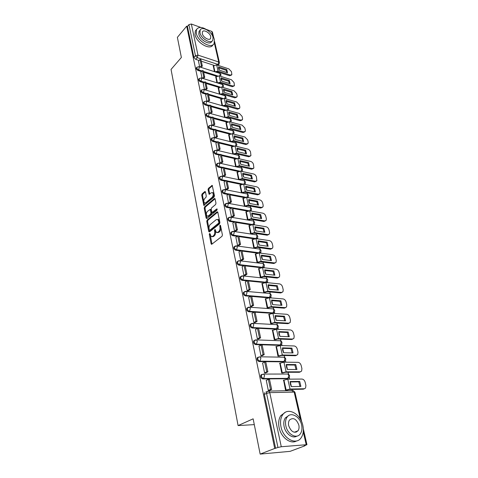 <?xml version="1.0" encoding="UTF-8"?>
<svg xmlns="http://www.w3.org/2000/svg" width="478" height="478" viewBox="0 0 478 478"><rect width="100%" height="100%" fill="white"/><g stroke="black" fill="none" stroke-linecap="round" stroke-linejoin="round"><path stroke-width="0.72" d="M209.561 233.509L209.292 234.423L211.103 243.762L211.826 244.21L222.019 236.275L222.413 234.931L220.495 225.479L219.976 225.18L219.946 227.331C220.179 229.135 219.766 230.563 218.697 231.609L217.843 232.284L216.349 232.433L215.046 229.344L214.449 230.306L214.688 231.513C214.921 233.312 214.508 234.722 213.457 235.75L212.62 236.413L211.168 236.562L210.063 233.808L209.561 233.509M210.117 234.089L211.981 244.091M220.543 225.718L220.764 227.456L219.946 227.331M215.285 229.936L215.506 231.639L214.688 231.513M266.103 282.54L266.407 282.229M268.278 307.838L270.512 307.145L284.267 308.155L286.561 306.96L286.794 304.874L286.119 302.042C285.557 300.256 284.547 299.216 283.078 298.923L269.371 297.77L269.807 297.406M255.109 312.194L272.376 313.347M272.508 313.341L273.285 312.899M251.046 323.815L250.203 324.353C249.707 326.151 250.364 327.37 252.169 328.004L275.89 329.163L276.834 328.733M254.571 340.312L253.681 340.862C253.161 342.72 253.818 343.963 255.658 344.596L279.546 345.331L280.455 344.913M258.18 357.18L257.236 357.741C256.692 359.659 257.349 360.938 259.225 361.565L283.281 361.852L284.237 361.35M261.777 374.447L260.88 375.009C260.301 376.993 260.964 378.295 262.87 378.929L287.099 378.743L287.995 378.295M296.509 432.046L296.689 431.311M205.456 191.947L204.757 191.588L202.08 193.937L201.716 195.227L203.855 205.462L214.078 197.032L214.461 195.711L212.214 185.38L208.432 188.362L208.055 189.664L209.131 194.301L211.246 192.801L212.513 192.622C213.552 194.02 213.433 195.58 212.148 197.3L205.719 202.815L204.506 202.989C203.479 201.608 203.592 200.061 204.847 198.352L205.904 197.432L206.281 196.135L205.456 191.947M300.375 419.182L294.179 392.08L269.771 392.647L281.279 446.739L306.948 444.677L304.014 445.914L304.862 445.837L290.134 451.346L260.151 454.1L253.143 418.83L238.086 425.575L171.046 69.424L181.371 57.474L177.38 37.362L186.695 26.153L274.713 448.46L277.951 447.48L266.557 393.376L266.814 391.607L268.821 391.088L265.804 392.091M260.151 454.1L274.713 448.46M207.141 220.047L206.765 221.35L208.737 231.531L209.454 231.955L219.516 223.883L219.904 222.545L217.813 212.238L217.078 211.838L207.141 220.047L207.948 220.179L207.571 221.481L209.603 231.836M206.149 218.147L204.214 208.163L204.59 206.866L214.383 198.519L215.106 198.896L215.978 203.198L215.596 204.524L211.557 207.918L211.18 209.233L212.005 212.549L216.695 208.982L217.03 208.94L216.94 210.189L206.855 218.548L206.149 218.147L206.95 218.279L205.02 208.3L204.214 208.163M213.959 65.331L201.286 61.196M199.075 60.473L195.723 59.38L197.265 57.647L195.466 55.741L188.912 24.635L191.349 24.02L200.766 27.425M292.638 392.115L292.022 389.421M291.383 386.612L290.325 381.958M289.686 379.156L289.274 377.345M288.587 374.322L288.12 372.278M287.481 369.482L286.459 364.977M285.826 362.187L285.432 360.466M284.757 357.49L284.302 355.507M283.669 352.728L282.677 348.366M282.044 345.594L281.673 343.957M281.004 341.023L280.568 339.105M279.941 336.339L278.979 332.12M278.351 329.36L277.999 327.806M277.336 324.909L276.917 323.056M276.29 320.308L275.358 316.221M274.736 313.472L274.402 312.003M273.751 309.141L273.338 307.354M272.717 304.611L271.815 300.656M271.193 297.925L270.877 296.533M270.237 293.707L269.843 291.974M269.222 289.25L268.349 285.42M267.728 282.701L267.429 281.387M266.796 278.59L266.413 276.917M265.798 274.205L264.955 270.5M264.334 267.794L264.053 266.557M263.426 263.79L263.055 262.177M262.44 259.476L261.627 255.885M261.012 253.197L260.749 252.026M260.122 249.289L259.769 247.729M259.16 245.047L258.365 241.569M257.756 238.892L257.505 237.793M256.889 235.086L256.549 233.581M255.939 230.91L255.174 227.546M254.565 224.881L254.332 223.847M253.722 221.165L253.394 219.713M252.784 217.054L252.043 213.797M251.44 211.145L251.219 210.183M250.615 207.518L250.299 206.12M249.695 203.473L248.978 200.318M248.375 197.683L248.172 196.781M247.568 194.14L247.263 192.789M246.666 190.16L245.967 187.107M245.369 184.484L245.178 183.642M244.587 181.025L244.288 179.722M243.69 177.111L243.021 174.147M242.424 171.536L242.25 170.76M241.659 168.16L241.372 166.906M240.781 164.307L240.129 161.439M239.538 158.839L239.37 158.122M238.785 155.541L238.51 154.334M237.919 151.747L237.291 148.969M236.7 146.388L236.55 145.724M235.965 143.161L235.702 142.002M235.116 139.427L234.501 136.738M233.921 134.169L233.778 133.559M233.198 131.014L232.947 129.897M232.362 127.339L231.77 124.728M231.191 122.177L231.065 121.621M230.486 119.088L230.241 118.018M229.661 115.473L229.087 112.945M228.508 110.406L228.394 109.904M227.821 107.383L227.588 106.355M227.014 103.822L226.453 101.378M225.879 98.85L225.777 98.396M225.204 95.893L224.983 94.907M224.409 92.385L223.871 90.019M223.298 87.504L223.208 87.104M222.64 84.612L222.425 83.668M221.852 81.158L221.332 78.864M220.758 76.361L220.681 76.008M220.113 73.528L219.91 72.626M219.342 70.129L218.834 67.906M206.484 29.493L211.712 31.381L212.423 32.092L213.672 37.523M186.695 26.153L187.436 26.415L188.912 24.635M281.279 446.739L277.951 447.48M283.615 380.201L285.545 390.185L286.8 390.102M266.288 380.363L268.325 390.544L269.61 390.389M262.601 363.029L264.597 372.983L265.876 372.846M279.803 363.202L281.697 372.965L282.946 372.906M258.992 346.084L260.958 355.811L262.225 355.698M276.075 346.58L277.939 356.122L279.176 356.092M255.473 329.515L257.397 339.027L258.652 338.926M272.43 330.322L274.258 339.649L275.489 339.643M252.026 313.305L253.914 322.608L255.162 322.531M268.869 314.405L270.662 323.528L271.88 323.546M248.656 297.447L250.508 306.547L251.745 306.488M265.38 298.828L267.136 307.754L268.349 307.796M245.357 281.93L247.174 290.839L248.399 290.791M261.968 283.579L263.689 292.315L264.896 292.375M242.131 266.742L243.911 275.459L245.13 275.43M258.628 268.648L260.313 277.198L261.508 277.282M238.97 251.87L240.721 260.402L241.928 260.391M255.354 254.027L257.009 262.398L258.198 262.5M235.881 237.309L237.596 245.668L238.791 245.662M252.151 239.699L253.77 247.897L254.947 248.016M232.852 223.047L234.531 231.233L235.72 231.244M249.008 225.664L250.597 233.694L251.769 233.826M229.882 209.071L231.531 217.09L232.714 217.114M245.931 211.903L247.49 219.772L248.656 219.928M226.978 195.383L228.598 203.234L229.763 203.275M242.92 198.418L244.443 206.132L245.596 206.299M224.128 181.963L225.718 189.658L226.877 189.712M239.962 185.201L241.456 192.754L242.603 192.939M237.064 172.235L238.528 179.638M221.338 168.806L222.891 176.352M234.22 159.521L235.642 166.714M218.595 155.906L220.113 163.243M231.43 147.045L232.81 154.036M215.913 143.257L217.382 150.385M228.693 134.808L230.032 141.596M213.278 130.853L214.712 137.772M226.01 122.798L227.307 129.389M210.696 118.681L212.089 125.403M223.375 111.01L224.63 117.409M208.163 106.737L209.513 113.268M220.788 99.436L222.007 105.656M208.3 101.736L209.675 100.32L208.247 93.658L207.261 93.365L205.642 95.008L206.986 101.36M218.249 88.072L219.426 94.112M203.234 83.519L204.506 89.673M215.751 76.916L216.898 82.778M200.838 72.22L202.075 78.201M216.444 76.277L203.652 72.244M201.453 71.551L198.053 70.475L198.603 69.866C197.253 69.202 196.667 68.342 196.852 67.29L197.097 67.028M218.972 87.42L206.066 83.489M203.879 82.825L200.425 81.774L200.987 81.17C199.619 80.507 199.027 79.635 199.218 78.559L199.487 78.284M221.559 98.773L208.522 94.949M206.353 94.309L202.845 93.282L203.413 92.684C202.027 92.021 201.435 91.137 201.632 90.031L201.919 89.745M224.188 110.328L211.025 106.618M208.874 106.014L205.307 105.011L205.887 104.419C204.482 103.756 203.885 102.86 204.094 101.724L204.405 101.42M226.877 122.099L213.576 118.514M211.443 117.935L207.822 116.961L208.402 116.375C206.98 115.712 206.376 114.804 206.604 113.639L206.932 113.316M229.619 134.091L216.176 130.631M214.066 130.088L210.38 129.138L210.971 128.558C209.525 127.901 208.922 126.975 209.155 125.78L209.519 125.445M232.416 146.316L218.822 142.982M216.743 142.474L212.991 141.554L213.588 140.98C212.124 140.323 211.515 139.379 211.76 138.154L212.148 137.801M235.278 158.774L221.523 155.577M219.474 155.099L215.65 154.209L216.259 153.647C214.771 152.99 214.156 152.034 214.419 150.773L214.837 150.403M238.199 171.465L224.278 168.417M222.264 167.975L218.362 167.121L218.978 166.565C217.472 165.908 216.857 164.934 217.126 163.637L217.586 163.249M241.187 184.412L227.086 181.509M225.114 181.108L221.129 180.284L221.756 179.74C220.227 179.083 219.605 178.091 219.892 176.758L220.382 176.352M244.246 197.611L229.948 194.869M228.024 194.498L223.949 193.715L224.588 193.178C223.035 192.526 222.407 191.517 222.712 190.142L223.244 189.724M247.377 211.073L232.87 208.498M230.999 208.163L226.829 207.422L227.48 206.89C225.897 206.239 225.269 205.211 225.586 203.801L226.166 203.365M250.591 224.803L235.851 222.401M234.047 222.109L229.769 221.41L230.426 220.89C228.825 220.239 228.191 219.187 228.526 217.741L229.147 217.281M253.89 238.815L238.892 236.592M237.16 236.335L232.768 235.69L233.437 235.176C231.806 234.531 231.173 233.461 231.525 231.967L232.194 231.489M257.289 253.113L241.999 251.081M240.35 250.866L235.833 250.263L236.514 249.767C234.853 249.122 234.214 248.028 234.59 246.487L235.313 245.997M260.791 267.704L245.172 265.876M243.619 265.696L238.964 265.153L239.651 264.663C237.966 264.023 237.321 262.906 237.715 261.323L237.034 261.813C236.634 263.396 237.279 264.507 238.964 265.153M264.43 282.6L248.417 280.986M246.971 280.843L242.161 280.359L242.86 279.881C241.145 279.242 240.494 278.1 240.912 276.469L241.749 275.949M268.236 297.812L251.727 296.426M250.412 296.312L245.423 295.894L246.134 295.434C244.389 294.795 243.738 293.629 244.18 291.944L245.077 291.413M253.949 312.122L248.763 311.775L249.48 311.321C247.712 310.688 247.054 309.493 247.52 307.754L248.476 307.211M238.086 425.575L254.296 424.625M198.484 61.136L199.685 66.938M213.302 65.958L214.413 71.652M196.775 67.553L196.297 67.9C196.117 68.957 196.703 69.812 198.053 70.475M199.141 78.804L198.663 79.163C198.472 80.244 199.057 81.111 200.425 81.774M201.555 90.27L201.065 90.635C200.868 91.74 201.459 92.624 202.845 93.282M204.016 101.945L203.52 102.316C203.305 103.451 203.903 104.347 205.307 105.011M206.526 113.848L206.018 114.224C205.797 115.389 206.394 116.303 207.822 116.961M209.083 125.971L208.563 126.359C208.33 127.554 208.934 128.48 210.38 129.138M211.688 138.333L211.162 138.728C210.918 139.958 211.527 140.896 212.991 141.554M214.347 150.934L213.809 151.341C213.552 152.602 214.162 153.558 215.65 154.209M217.06 163.781L216.51 164.199C216.235 165.49 216.857 166.464 218.362 167.121M219.832 176.884L219.265 177.308C218.978 178.641 219.599 179.632 221.129 180.284M222.658 190.25L222.079 190.686C221.774 192.054 222.395 193.064 223.949 193.715M225.544 203.891L224.947 204.333C224.624 205.743 225.252 206.771 226.829 207.422M228.49 217.807L227.875 218.261C227.534 219.713 228.167 220.764 229.769 221.41M231.501 232.009L230.862 232.481C230.504 233.969 231.143 235.039 232.768 235.69M234.573 246.517L233.915 246.995C233.539 248.53 234.178 249.624 235.833 250.263M240.936 276.445L240.219 276.947C239.801 278.578 240.446 279.72 242.161 280.359M244.228 291.897L243.475 292.411C243.033 294.095 243.684 295.255 245.423 295.894M247.598 307.683L246.797 308.208C246.331 309.947 246.989 311.136 248.763 311.775M187.436 26.415L193.925 57.48L195.723 59.38M275.621 448.376L264.346 394.434L264.603 392.671M212.035 236.712L213.433 236.532L212.62 236.413M215.506 231.639C215.733 233.431 215.321 234.841 214.269 235.869L213.433 236.532M217.227 232.595L218.661 232.404L217.843 232.284M220.764 227.456C221.003 229.261 220.585 230.689 219.516 231.734L218.661 232.404M217.765 212.077L207.948 220.179M209.316 229.954L209.818 230.253L218.637 223.154L218.912 222.222L217.807 219.444L216.289 219.617L210.29 224.499C209.256 225.532 208.85 226.931 209.071 228.699L209.316 229.954M209.699 230.318L210.631 230.378L209.818 230.253M217.759 219.414L218.619 219.581L219.474 221.081L219.456 223.286L210.631 230.378M215.07 198.764L205.391 207.01L205.02 208.3M212.274 212.596L213.278 212.632L217.221 209.352M207.428 211.39C206.149 213.11 206.042 214.682 207.105 216.098L208.318 215.948L210.595 214.048L210.977 212.734L210.159 209.424L207.428 211.39M207.816 216.217L209.125 216.08L208.318 215.948M210.702 209.519L211.216 210.015L211.784 212.871L211.407 214.186L209.125 216.08M205.187 203.108L206.526 202.959L205.719 202.815M212.567 192.664L213.319 192.777C214.359 194.17 214.24 195.729 212.955 197.45L206.526 202.959M212.429 185.709L209.227 188.517L208.856 189.82L209.723 194.128M205.432 191.851L202.875 194.086L202.511 195.377L204.441 205.283M290.337 384.067L291.287 386.612L300.889 386.451L299.712 381.42L290.128 381.522L290.337 384.067M286.675 390.162L289.094 389.48L303.315 389.194L304.253 388.763L290.032 389.044L285.575 390.185M269.329 390.526L271.659 389.403L269.496 379.317L268.361 379.329L270.518 389.427L268.313 390.49M268.361 379.329L266.174 380.416M271.659 389.403L270.518 389.427M304.253 388.763L305.579 388.046L305.908 385.435L305.161 382.286C304.546 380.315 303.482 379.239 301.965 379.054L287.798 379.168L283.346 380.333M290.104 381.958L298.78 381.856L299.969 386.469M304.402 388.751L303.315 389.194M298.78 381.856L299.712 381.42M286.453 366.985L287.386 369.482L296.928 369.512L295.78 364.589L286.25 364.505L286.453 366.985M282.833 372.965L285.217 372.278L299.336 372.272L300.262 371.824L286.131 371.818L281.745 372.965M265.607 372.977L267.889 371.812L265.774 361.96L264.651 361.948L266.754 371.812L264.585 372.924M264.651 361.948L262.5 363.083M267.889 371.812L266.754 371.812M300.262 371.824L301.612 371.113L301.917 368.622L301.182 365.533C300.584 363.603 299.527 362.533 298.021 362.33L283.95 362.169L279.546 363.334M286.232 364.977L294.86 365.043L296.025 369.506M300.477 371.812L299.336 372.272M294.86 365.043L295.78 364.589M282.653 350.278L283.574 352.728L293.056 352.937L291.927 348.121L282.462 347.859L282.653 350.278M279.074 356.146L281.417 355.453L295.446 355.722L296.354 355.256L282.319 354.981L277.993 356.122M261.974 355.829L264.203 354.622L262.135 344.991L261.018 344.955L263.079 354.598L260.946 355.757M261.018 344.955L258.903 346.138M264.203 354.622L263.079 354.598M296.354 355.256L297.728 354.551L298.015 352.166L297.298 349.149C296.707 347.255 295.661 346.192 294.167 345.964L280.186 345.534L275.836 346.711M282.438 348.36L291.024 348.593L292.166 352.919M296.641 355.238L295.446 355.722M291.024 348.593L291.927 348.121M278.937 333.937L279.845 336.339L289.262 336.721L288.156 332.007L278.758 331.571L278.937 333.937M275.4 339.691L277.7 338.998L291.64 339.523L292.536 339.039L278.59 338.508L274.324 339.649M258.413 339.063L260.6 337.815L258.58 328.392L257.469 328.338L259.482 337.773L257.385 338.974M257.469 328.338L255.389 329.563M260.6 337.815L259.482 337.773M292.536 339.039L293.928 338.346L294.191 336.064L293.492 333.106C292.912 331.254 291.879 330.202 290.391 329.945L276.499 329.27L272.203 330.447M278.734 332.108L287.272 332.497L288.389 336.685M292.883 339.022L291.64 339.523M287.272 332.497L288.156 332.007M275.304 317.942L276.194 320.302L285.551 320.852L284.47 316.239L275.131 315.635L275.304 317.942M271.803 323.594L274.067 322.901L287.917 323.672L288.796 323.176L274.94 322.393L270.733 323.534M254.935 322.668L257.074 321.377L255.097 312.164L253.997 312.092L255.969 321.318L253.902 322.554M253.997 312.092L251.954 313.353M257.074 321.377L255.969 321.318M288.796 323.176L290.206 322.483L290.451 320.302L289.77 317.41C289.196 315.594 288.174 314.548 286.698 314.273L272.896 313.353L268.654 314.536M275.107 316.203L283.597 316.747L284.697 320.804M289.196 323.152L287.917 323.672M283.597 316.747L284.47 316.239M271.743 302.293L272.621 304.606L281.918 305.317L280.861 300.799L271.582 300.041L271.743 302.293M251.524 306.625L253.627 305.305L251.697 296.288L250.597 296.193L252.527 305.221L250.496 306.5M250.597 296.193L248.59 297.495M253.627 305.305L252.527 305.221M285.133 307.641L271.373 306.619L267.22 307.76M271.373 306.619L269.371 297.77L265.171 298.959M271.552 300.638L280.006 301.319L281.082 305.251M285.593 307.617L284.267 308.155M280.006 301.319L280.861 300.799M302.843 425.408C300.519 413.679 287.762 406.808 282.683 414.79C280.598 417.945 280.03 421.937 280.98 426.776C283.161 438.685 296.115 445.633 301.11 437.806C303.321 434.52 303.9 430.385 302.843 425.408M285.181 412.406L280.831 415.597C278.746 418.74 278.172 422.731 279.104 427.559C280.956 437.352 290.564 444.671 296.533 440.949M296.88 436.103C292.608 439.043 285.486 433.773 284.105 426.579C283.412 423.084 283.824 420.192 285.336 417.909L288.694 415.567M301.594 424.888C299.915 416.41 290.696 411.439 287.057 417.175C285.545 419.463 285.139 422.355 285.838 425.862C287.439 434.436 296.76 439.443 300.357 433.791C301.935 431.431 302.347 428.467 301.594 424.888M288.682 425.689C291.162 431.963 294.281 433.66 298.039 430.768C299.049 429.262 299.312 427.356 298.834 425.056C296.348 418.812 293.223 417.145 289.471 420.06C288.485 421.542 288.228 423.418 288.682 425.689M295.631 432.297L295.912 431.622M208.492 30.945C202.905 26.852 198.92 26.362 196.53 29.481L196.255 33.185C197.635 41.413 211.754 49.419 214.114 43.462L214.377 39.602C213.803 37.26 212.465 34.954 210.356 32.689M196.416 29.612L195.311 30.909L195.036 34.619C196.404 42.841 210.499 50.805 212.871 44.854L212.919 44.801M211.987 41.15L211.694 41.484C209.979 45.774 199.84 40.009 198.836 34.099L199.033 31.411L199.834 30.478M213.027 37.427C211.981 31.578 201.931 25.782 200.163 30.096L199.971 32.779C200.975 38.7 211.133 44.484 212.835 40.194L213.027 37.427M202.319 33.615C202.971 37.421 209.501 41.15 210.607 38.383L210.732 36.609C210.063 32.833 203.574 29.098 202.439 31.877L202.319 33.615M268.26 286.967L269.126 289.238L278.363 290.104L277.324 285.683L268.11 284.774L268.26 286.967M264.83 292.416L267.029 291.717L280.7 292.96L281.548 292.428L267.877 291.18L263.772 292.327M248.19 290.929L250.257 289.572L248.363 280.747L247.275 280.64L249.163 289.471L247.162 290.785M247.275 280.64L245.298 281.972M250.257 289.572L249.163 289.471M281.548 292.428L282.988 291.759L283.209 289.764L282.552 286.985C281.996 285.241 280.992 284.207 279.54 283.896L265.917 282.522L261.771 283.711M268.074 285.396L276.481 286.22L277.539 290.026M282.056 292.405L280.7 292.96M276.481 286.22L277.324 285.683M264.848 271.964L265.702 274.199L274.88 275.209L273.864 270.877L264.704 269.819L264.848 271.964M261.448 277.324L263.623 276.619L277.204 278.077L278.041 277.533L264.454 276.069L260.402 277.21M244.927 275.567L246.953 274.175L245.1 265.541L244.019 265.415L245.871 274.061L243.905 275.412M244.019 265.415L242.071 266.784M246.953 274.175L245.871 274.061M278.041 277.533L279.493 276.876L279.696 274.964L279.05 272.245C278.507 270.53 277.515 269.508 276.069 269.174L262.536 267.584L258.431 268.779M264.675 270.47L273.034 271.426L274.073 275.119M278.596 277.509L277.204 278.077M273.034 271.426L273.864 270.877M261.508 257.272L262.35 259.464L271.468 260.618L270.47 256.369L261.376 255.18L261.508 257.272M258.138 262.536L260.283 261.83L273.774 263.498L274.599 262.942L261.102 261.263L257.104 262.41M241.731 260.528L243.72 259.106L241.91 250.651L240.834 250.508L242.645 258.974L240.709 260.355M240.834 250.508L238.916 251.912M243.72 259.106L242.645 258.974M274.599 262.942L276.069 262.297L276.254 260.462L275.627 257.797C275.089 256.118 274.109 255.103 272.669 254.75L259.225 252.958L255.168 254.159M261.341 255.85L269.652 256.937L270.673 260.516M275.203 262.918L273.774 263.498M269.652 256.937L270.47 256.369M258.24 242.878L259.064 245.035L268.122 246.319L267.148 242.161L258.108 240.834L258.24 242.878M254.899 248.052L257.015 247.347L270.417 249.211L271.229 248.644L257.821 246.768L253.866 247.909M238.6 245.806L240.559 244.354L238.785 236.072L237.715 235.917L239.49 244.204L237.584 245.62M237.715 235.917L235.827 237.345M240.559 244.354L239.49 244.204M271.229 248.644L272.705 248.016L272.884 246.254L272.269 243.649C271.743 241.993 270.769 240.984 269.341 240.613L255.981 238.63L251.972 239.831M258.072 241.527L266.342 242.734L267.345 246.212M271.874 248.62L270.417 249.211M266.342 242.734L267.148 242.161M255.031 228.777L255.85 230.892L264.848 232.308L263.892 228.233L254.911 226.781L255.031 228.777M251.721 233.867L253.812 233.156L267.13 235.212L267.931 234.632L254.607 232.565L250.699 233.706M235.535 231.382L237.458 229.906L235.72 221.792L234.662 221.619L236.401 229.739L234.525 231.185M234.662 221.619L232.804 223.083M237.458 229.906L236.401 229.739M267.931 234.632L269.413 234.023L269.58 232.332L268.977 229.775C268.457 228.149 267.495 227.152 266.073 226.763L252.802 224.588L248.835 225.795M254.876 227.498L263.097 228.819L264.083 232.189M268.606 234.608L267.13 235.212M263.097 228.819L263.892 228.233M251.894 214.957L252.695 217.036L261.633 218.577L260.701 214.58L251.775 213.009L251.894 214.957M248.608 219.958L250.675 219.253L263.904 221.493L264.692 220.902L251.458 218.649L247.592 219.79M232.535 217.257L234.429 215.751L232.72 207.805L231.669 207.619L233.372 215.572L231.525 217.048M231.669 207.619L229.84 209.107M234.429 215.751L233.372 215.572M264.692 220.902L266.186 220.304L266.342 218.679L265.75 216.176C265.242 214.58 264.28 213.582 262.876 213.182L249.689 210.834L245.764 212.041M251.739 213.744L259.918 215.178L260.88 218.446M265.421 220.878L263.904 221.493M259.918 215.178L260.701 214.58M248.811 201.411L249.606 203.461L258.49 205.116L257.57 201.196L248.703 199.505L248.811 201.411M245.555 206.335L247.598 205.624L260.743 208.038L261.52 207.434L248.369 205.008L244.545 206.149M229.589 203.419L231.454 201.883L229.787 194.098L228.741 193.901L230.408 201.692L228.586 203.192M228.741 193.901L226.936 195.412M231.454 201.883L230.408 201.692M261.52 207.434L263.025 206.855L263.169 205.295L262.583 202.839C262.087 201.274 261.137 200.288 259.739 199.87L246.636 197.348L242.752 198.555M248.662 200.258L256.8 201.806L257.75 204.978M262.308 207.41L260.743 208.038M256.8 201.806L257.57 201.196M245.794 188.135L246.576 190.142L255.401 191.917L254.499 188.069L245.692 186.271L245.794 188.135M242.567 192.975L244.581 192.258L257.642 194.845L258.407 194.229L245.339 191.636L241.563 192.777M226.709 189.856L228.538 188.296L226.901 180.666L225.867 180.451L227.498 188.093L225.706 189.617M225.867 180.451L224.092 181.993M228.538 188.296L227.498 188.093M258.407 194.229L259.918 193.668L260.056 192.174L259.482 189.76C258.992 188.224 258.048 187.245 256.662 186.814L243.643 184.126L239.801 185.333M245.65 187.041L253.74 188.691L254.672 191.768M259.249 194.199L257.642 194.845M253.74 188.691L254.499 188.069M242.836 175.115L243.607 177.087L252.372 178.969L251.494 175.199L242.74 173.287L242.836 175.115M239.633 179.871L241.623 179.16L254.601 181.903L255.354 181.281L242.37 178.527L238.636 179.662M223.877 176.561L225.682 174.978L224.08 167.503L223.053 167.276L224.648 174.763L222.885 176.31M223.053 167.276L221.302 168.836M225.682 174.978L224.648 174.763M255.354 181.281L256.871 180.738L256.441 176.932C255.957 175.426 255.025 174.452 253.639 174.004L240.703 171.16L236.903 172.373M242.693 174.076L250.741 175.826L251.655 178.814M256.25 181.252L254.601 181.903M250.741 175.826L251.494 175.199M239.932 162.341L240.691 164.283L249.402 166.266L248.542 162.568L239.842 160.554L239.932 162.341M236.813 166.977L238.725 166.314L251.619 169.212L252.36 168.579L239.46 165.669L235.821 166.756M221.165 163.476L222.885 161.923L221.314 154.591L220.292 154.352L221.858 161.695L220.137 163.249M220.292 154.352L218.566 155.936M222.885 161.923L221.858 161.695M252.36 168.579L253.884 168.053L253.454 164.348C252.976 162.867 252.055 161.899 250.681 161.445L237.823 158.445L234.065 159.658M239.795 161.361L247.801 163.207L248.697 166.111M253.304 168.549L251.619 169.212M247.801 163.207L248.542 162.568M237.082 149.811L237.835 151.729L246.493 153.808L245.644 150.182L236.998 148.066L237.082 149.811M234.041 154.328L235.881 153.707L248.691 156.76L249.426 156.121L236.604 153.056L233.055 154.095M218.5 150.648L220.137 149.124L218.595 141.93L217.58 141.679L219.121 148.879L217.478 150.403M217.58 141.679L215.883 143.286M220.137 149.124L219.121 148.879M249.426 156.121L250.95 155.607L250.526 152.004C250.054 150.546 249.14 149.584 247.777 149.112L235.003 145.969L231.28 147.182M236.957 148.891L244.915 150.827L245.8 153.641M250.406 156.085L248.691 156.76M244.915 150.827L245.644 150.182M234.286 137.521L235.027 139.403L243.631 141.584L242.8 138.023L234.214 135.818L234.286 137.521M231.322 141.918L233.085 141.345L245.823 144.535L246.546 143.89L233.808 140.687L230.342 141.673M215.883 138.064L217.448 136.571L215.936 129.514L214.927 129.257L216.438 136.314L214.867 137.813M214.927 129.257L213.248 130.882M217.448 136.571L216.438 136.314M246.546 143.89L248.076 143.4L248.178 142.115L247.646 139.881L244.921 137.013L232.23 133.732L228.544 134.945M234.166 136.648L242.083 138.674L242.949 141.41M247.568 143.854L245.823 144.535M242.083 138.674L242.8 138.023M231.549 125.463L232.278 127.315L240.828 129.586L240.01 126.09L231.477 123.79L231.549 125.463M228.645 129.741L230.348 129.215L243.003 132.543L243.714 131.886L231.059 128.546L227.677 129.484M213.308 125.72L214.807 124.256L213.325 117.337L212.322 117.062L213.803 123.987L212.304 125.457M212.322 117.062L210.667 118.711M214.807 124.256L213.803 123.987M243.714 131.886L245.25 131.414L245.345 130.183L244.826 127.984L242.125 125.14L229.512 121.723L225.861 122.936M231.43 124.639L239.299 126.754L240.153 129.407M244.778 131.85L243.003 132.543M239.299 126.754L240.01 126.09M228.854 113.627L229.577 115.449L238.074 117.809L237.267 114.373L228.789 111.989L228.854 113.627M226.022 117.791L227.659 117.307L240.237 120.767L240.936 120.103L228.359 116.632L225.054 117.528M210.78 113.615L212.214 112.175L210.762 105.387L209.764 105.1L211.216 111.9L209.782 113.34M209.764 105.1L208.133 106.767M212.214 112.175L211.216 111.9M240.936 120.103L242.477 119.649L242.567 118.466L242.053 116.309L239.376 113.477L226.841 109.934L223.232 111.147M228.741 112.85L236.574 115.043L237.411 117.624M242.035 120.068L240.237 120.767M236.574 115.043L237.267 114.373M226.214 102.005L226.925 103.798L235.367 106.241L234.579 102.872L226.154 100.404L226.214 102.005M223.441 106.062L225.024 105.62L237.518 109.205L238.211 108.536L225.712 104.939L222.479 105.787M207.261 93.365L208.683 100.033L207.309 101.45M209.675 100.32L208.683 100.033M238.211 108.536L239.753 108.1L239.837 106.958L239.335 104.843L236.682 102.029L224.224 98.36L220.645 99.579M226.106 101.276L233.891 103.547L234.716 106.056M239.341 108.5L237.518 109.205M233.891 103.547L234.579 102.872M223.62 90.599L224.325 92.362L232.714 94.889L231.938 91.579L223.567 89.028L223.62 90.599M220.902 94.548L222.431 94.148L234.853 97.853L235.535 97.177L223.112 93.455L219.946 94.268M205.863 90.073L207.183 88.687L205.779 82.144L204.799 81.846L206.197 88.394L204.877 89.78M204.799 81.846L203.21 83.542M207.183 88.687L206.197 88.394M235.535 97.177L237.076 96.759L237.154 95.66L236.664 93.58L234.029 90.784L221.649 87.002L218.111 88.215M223.519 89.912L231.256 92.26L232.069 94.692M236.688 97.142L234.853 97.853M231.256 92.26L231.938 91.579M221.075 79.396L221.768 81.135L230.103 83.734L229.344 80.483L221.021 77.86L221.075 79.396M203.467 78.631L204.733 77.269L203.353 70.846L202.379 70.535L203.753 76.964L202.487 78.326M202.379 70.535L200.814 72.25M204.733 77.269L203.753 76.964M218.41 83.244L219.892 82.879L232.23 86.703L232.906 86.022L234.447 85.622L234.041 82.521L231.43 79.742L219.127 75.847L215.62 77.06M232.906 86.022L220.561 82.186L217.46 82.951L216.032 76.617M220.973 78.751L228.675 81.176L229.47 83.536M234.089 85.986L232.23 86.703M228.675 81.176L229.344 80.483M218.571 68.39L219.259 70.105L227.546 72.781L226.799 69.591L218.524 66.89L218.571 68.39M201.113 67.398L202.325 66.054L200.975 59.75L200.007 59.433L201.358 65.743L200.139 67.087M200.007 59.433L198.46 61.16M202.325 66.054L201.358 65.743M215.96 72.148L217.394 71.82L229.655 75.751L230.324 75.058L231.866 74.682L231.46 71.652L228.872 68.898L216.648 64.888L213.17 66.101M230.324 75.058L218.058 71.114L215.016 71.843M218.476 67.792L226.136 70.284L226.919 72.578M231.531 75.028L229.655 75.751M226.136 70.284L226.799 69.591M210.111 234.543L209.292 234.423M220.519 226.243L219.701 226.118M215.267 230.432L214.449 230.306M219.527 73.289L219.832 73.385C220.997 74.084 221.236 75.022 220.543 76.199L220.495 76.277M222.019 84.361L222.348 84.463C223.531 85.168 223.77 86.112 223.065 87.301L222.993 87.408M224.558 95.636L224.905 95.743C226.106 96.448 226.351 97.404 225.628 98.605L225.526 98.743M227.14 107.12L227.51 107.227C228.735 107.944 228.974 108.906 228.239 110.119L228.108 110.293M229.769 118.819L230.163 118.926C231.406 119.643 231.651 120.617 230.898 121.848L230.731 122.051M232.445 130.739L232.864 130.847C234.13 131.57 234.381 132.555 233.605 133.792L233.395 134.031M235.17 142.88L235.612 142.988C236.909 143.717 237.16 144.714 236.365 145.969L236.102 146.238M237.948 155.254L238.414 155.362C239.735 156.103 239.992 157.107 239.179 158.379L238.857 158.684M240.781 167.868L241.276 167.975C242.621 168.722 242.878 169.738 242.041 171.028L241.653 171.369M243.661 180.726L244.186 180.833C245.561 181.586 245.817 182.614 244.963 183.922L244.533 184.281M246.594 193.835L247.156 193.949C248.56 194.707 248.823 195.747 247.945 197.073L247.341 197.48M249.594 207.207L250.185 207.321C251.619 208.085 251.882 209.137 250.98 210.487L250.173 210.918M252.641 220.854L253.268 220.956C254.738 221.732 255.007 222.802 254.075 224.17L253.035 224.594L230.426 220.89L231.238 218.123L230.683 217.167L227.875 218.261M252.993 224.624L253.842 221.9L253.268 220.956L230.026 217.072M255.754 234.77L256.423 234.871C257.917 235.654 258.192 236.741 257.236 238.128L256.202 238.564L233.437 235.176L234.262 232.398L233.676 231.394L230.862 232.481M256.089 238.647L257.021 235.851L256.423 234.871L232.983 231.304M258.927 248.972L259.632 249.068C261.167 249.863 261.442 250.968 260.462 252.378L259.435 252.82L236.514 249.767L237.345 246.965L236.735 245.919L233.915 246.995M261.102 261.263L259.225 252.958L260.259 250.096L259.632 249.068L236.001 245.841M262.165 263.474L262.912 263.563C264.483 264.364 264.764 265.487 263.754 266.921L262.733 267.375L239.651 264.663L240.494 261.842L239.854 260.755L237.715 261.323L238.492 260.815M262.44 267.572L263.569 264.627L262.912 263.563L239.078 260.683M265.469 278.274L266.258 278.357C267.865 279.17 268.152 280.311 267.112 281.769L266.097 282.235L242.86 279.881L243.714 277.043L243.045 275.908L240.219 276.947M265.69 282.504L266.945 279.469L266.258 278.357L242.221 275.842M268.839 293.39L269.67 293.462C271.325 294.287 271.612 295.446 270.536 296.934L269.532 297.412L246.134 295.434L247.001 292.572L246.295 291.383L243.475 292.411M268.977 297.758L269.532 297.412L270.399 294.621L269.67 293.462L245.435 291.329M272.281 308.83L273.159 308.89C274.856 309.726 275.149 310.909 274.037 312.427L273.046 312.905L249.48 311.321L250.364 308.441L249.624 307.199L246.797 308.208M272.317 313.341L273.046 312.905L273.918 310.103L273.159 308.89L248.715 307.163M275.8 324.598L276.72 324.652C278.459 325.5 278.758 326.701 277.616 328.249L276.631 328.739L252.904 327.567C251.099 326.934 250.442 325.715 250.932 323.917L251.954 323.367M275.89 329.163L276.631 328.739L277.521 325.918L276.72 324.652L253.023 323.367L253.8 324.664L252.904 327.567L252.169 328.004M279.391 340.718L280.359 340.754C282.145 341.621 282.45 342.84 281.267 344.423L280.299 344.919L256.405 344.178C254.565 343.545 253.908 342.296 254.421 340.438L255.515 339.882M279.546 345.331L280.299 344.919L281.195 342.075L280.359 340.754L256.495 339.894L257.307 341.256L256.405 344.178L255.658 344.596M283.245 357.191L284.075 357.209C285.916 358.088 286.226 359.337 285.002 360.956L284.046 361.458L259.984 361.159C258.108 360.531 257.445 359.253 257.995 357.335L260.044 356.797L260.904 358.219L259.984 361.159L259.225 361.565M283.281 361.852L284.046 361.458L284.954 358.596L284.075 357.209L260.044 356.797L257.236 357.741M287.218 374.035L287.876 374.029C289.77 374.931 290.08 376.204 288.82 377.859L287.876 378.361L263.647 378.534C261.735 377.907 261.072 376.598 261.645 374.615L263.671 374.083L264.573 375.571L263.647 378.534L262.87 378.929M287.099 378.743L287.876 378.361L288.802 375.481L287.876 374.029L263.671 374.083L260.88 375.009M217.394 65.133L218.016 64.47L197.265 57.647L197.964 55.107L218.709 61.991L214.347 42.906M212.698 35.707L211.712 31.381M191.349 24.02L197.964 55.107L195.466 55.741L193.925 57.48M306.189 444.606L303.261 431.813M217.466 75.835L203.473 71.407M202.009 70.941L198.603 69.866L199.308 67.32L198.979 66.711L196.852 67.29L196.297 67.9M220.035 86.984L205.893 82.664M204.441 82.222L200.987 81.17L201.698 78.607L201.352 77.98L199.218 78.559L198.663 79.163M222.652 98.343L208.348 94.136M206.92 93.718L203.413 92.684L204.136 90.103L203.771 89.452L201.632 90.031L201.065 90.635M225.323 109.91L210.852 105.823M209.454 105.423L205.887 104.419L206.616 101.82L206.239 101.145L204.094 101.724L203.52 102.316M228.06 121.693L213.409 117.725M212.029 117.355L208.402 116.375L209.143 113.758L208.749 113.059L206.604 113.639L206.018 114.224M230.85 133.697L216.008 129.861M214.664 129.514L210.971 128.558L211.718 125.923L211.312 125.2L209.155 125.78L208.563 126.359M233.706 145.927L218.661 142.229M217.347 141.906L213.588 140.98L214.347 138.333L213.917 137.574L211.162 138.728M236.634 158.397L221.362 154.836M220.089 154.537L216.259 153.647L217.024 150.976L216.576 150.194L213.809 151.341M239.639 171.106L224.122 167.694M222.885 167.419L218.978 166.565L219.755 163.876L219.288 163.058L216.51 164.199M242.734 184.066L226.931 180.804M225.741 180.559L221.756 179.74L222.539 177.033L222.055 176.179L219.265 177.308M245.943 197.289L229.799 194.182M228.663 193.96L224.588 193.178L225.383 190.453L224.875 189.569L222.079 190.686M249.337 210.792L232.726 207.828M231.651 207.637L227.48 206.89L228.281 204.148L227.749 203.228L224.947 204.333M255.497 339.882L256.495 339.894L253.681 340.862M252.061 323.343L253.023 323.367L250.203 324.353M227.128 203.132L250.185 207.321L250.729 208.223L249.952 210.882M224.29 189.467L247.156 193.949L247.682 194.815L246.965 197.408M221.505 176.077L244.186 180.833L244.688 181.67L244.025 184.203M218.769 162.956L241.276 167.975L241.754 168.782L241.139 171.255M216.092 150.086L238.414 155.362L238.875 156.139L238.301 158.553M213.463 137.473L235.612 142.988L236.054 143.735L235.511 146.095M210.882 125.093L232.864 130.847L233.282 131.564L232.774 133.87M208.348 112.957L230.163 118.926L230.563 119.62L230.079 121.878M205.857 101.043L227.51 107.227L227.898 107.891L227.438 110.101M203.413 89.356L224.905 95.743L225.275 96.383L224.845 98.546M201.017 77.878L222.348 84.463L222.706 85.084L222.294 87.199M198.663 66.615L219.832 73.385L220.179 73.982L219.784 76.056M264.346 394.434L266.557 393.376L269.771 392.647L268.821 391.088L292.661 390.574M219.432 62.666L219.079 64.213L218.016 64.47L218.709 61.991L219.432 62.666L214.58 41.508M294.179 392.08L294.938 392.253L293.205 390.562L294.179 392.08M214.269 235.869L213.457 235.75M219.516 231.734L218.697 231.609M211.915 243.87L211.103 243.762M217.705 211.945L217.078 211.838M209.549 231.651L208.737 231.531M207.571 221.481L206.765 221.35M219.456 223.286L218.637 223.154M219.731 222.354L218.912 222.222M219.474 221.081L218.655 220.95M205.391 207.01L204.59 206.866M215.016 198.633L214.383 198.519M213.278 212.632L212.471 212.495M217.137 209.053L216.695 208.982M211.407 214.186L210.595 214.048M211.784 212.871L210.977 212.734M211.216 210.015L210.41 209.878M212.955 197.45L212.148 197.3M209.693 194.014L208.892 193.865M208.856 189.82L208.055 189.664M209.227 188.517L208.432 188.362M212.375 185.578L211.736 185.452M204.411 205.164L203.61 205.02M202.511 195.377L201.716 195.227M202.875 194.086L202.08 193.937M205.373 191.702L204.757 191.588M283.92 380.052L286.131 389.929M287.798 379.168L290.032 389.044M280.114 363.041L282.277 372.697M283.95 362.169L286.131 371.818M276.398 346.407L278.507 355.853M280.186 345.534L282.319 354.981M272.753 330.137L274.82 339.374M276.499 329.27L278.59 338.508M269.192 314.213L271.217 323.253M272.896 313.353L274.94 322.393M265.702 298.625L267.686 307.479M262.291 283.37L264.226 292.034M265.917 282.522L267.877 291.18M258.951 268.433L260.845 276.917M262.536 267.584L264.454 276.069M255.676 253.8L257.534 262.111M252.468 239.466L254.29 247.604M255.981 238.63L257.821 246.768M249.325 225.419L251.111 233.401M252.802 224.588L254.607 232.565M246.248 211.658L247.998 219.474M249.689 210.834L251.458 218.649M243.23 198.167L244.945 205.833M246.636 197.348L248.369 205.008M240.267 184.938L241.952 192.455M243.643 184.126L245.339 191.636M237.369 171.972L239.018 179.34M240.703 171.16L242.37 178.527M234.519 159.252L236.138 166.475M237.823 158.445L239.46 165.669M231.728 146.77L233.318 153.862M235.003 145.969L236.604 153.056M228.992 134.527L230.545 141.488M232.23 133.732L233.808 140.687M226.303 122.511L227.827 129.341M229.512 121.723L231.059 128.546M223.662 110.723L225.162 117.421M226.841 109.934L228.359 116.632M221.075 99.143L222.545 105.722M224.224 98.36L225.712 104.939M218.53 87.779L219.976 94.238M221.649 87.002L223.112 93.455M219.127 75.847L220.561 82.186M213.582 65.659L214.963 71.825M216.648 64.888L218.058 71.114M237.034 261.813L237.715 261.323M218.028 65.343L218.864 64.44M306.948 444.677L303.345 428.927M301.743 421.943L294.938 392.253M211.676 244.294L211.378 244.252M218.619 219.581L217.807 219.444M210.965 209.561L210.159 209.424M213.319 192.777L212.513 192.622M282.683 414.79L280.831 415.597M285.336 417.909L287.057 417.175M294.311 432.261L298.039 430.768M196.53 29.481L195.311 30.909M199.033 31.411L200.163 30.096M210.069 38.999L210.607 38.383"/></g></svg>
